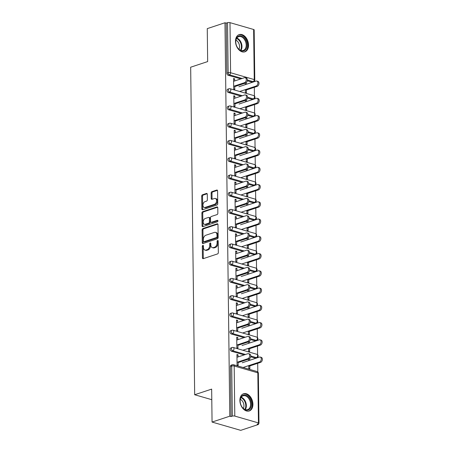 <?xml version="1.0" encoding="UTF-8"?>
<svg xmlns="http://www.w3.org/2000/svg" width="453" height="453" viewBox="0 0 453 453"><rect width="100%" height="100%" fill="white"/><g stroke="black" fill="none" stroke-linecap="round" stroke-linejoin="round"><path stroke-width="0.68" d="M202.853 245.362A0.798 0.532 -73.9 0 0 202.31 246.307L202.446 257.836A1.144 0.759 -73.9 0 0 202.927 258.669A1.144 0.759 -73.9 0 0 203.255 258.657L217.553 253.923A1.144 0.759 -73.9 0 0 218.335 252.576L218.193 241.041A0.798 0.532 -73.9 0 0 217.078 241.409L217.095 242.904A3.652 2.424 -73.9 0 1 214.597 247.219L213.408 247.615A3.652 2.424 -73.9 0 1 212.349 247.649A3.652 2.424 -73.9 0 1 210.821 244.982L210.804 243.488A0.798 0.532 -73.9 0 0 209.694 243.856L209.711 245.35A3.652 2.424 -73.9 0 1 207.214 249.665L206.019 250.062A3.652 2.424 -73.9 0 1 204.966 250.096A3.652 2.424 -73.9 0 1 203.437 247.429L203.42 245.939A0.798 0.532 -73.9 0 0 202.853 245.362M203.408 245.803A0.798 0.532 -73.9 0 0 203.142 246.545L203.284 258.08A1.144 0.759 -73.9 0 0 203.408 258.612M218.182 240.905A0.798 0.532 -73.9 0 0 217.916 241.653L217.933 243.148L217.095 242.904M210.792 243.357A0.798 0.532 -73.9 0 0 210.526 244.099L210.549 245.594L209.711 245.35M235.503 41.325A9.071 6.172 71.7 0 0 244.875 51.823A9.071 6.172 71.7 0 0 248.538 45.096A9.071 6.172 71.7 0 0 239.167 34.598A9.071 6.172 71.7 0 0 235.503 41.325M239.892 400.48A9.071 6.172 71.7 0 0 249.263 410.973A9.071 6.172 71.7 0 0 252.927 404.246A9.071 6.172 71.7 0 0 243.555 393.753A9.071 6.172 71.7 0 0 239.892 400.48M207.293 194.28A1.144 0.759 -73.9 0 0 206.817 193.442A1.144 0.759 -73.9 0 0 206.483 193.454L202.474 194.784A1.144 0.759 -73.9 0 0 201.693 196.132L201.851 208.941A1.144 0.759 -73.9 0 0 202.327 209.773A1.144 0.759 -73.9 0 0 202.661 209.762L216.953 205.028A1.144 0.759 -73.9 0 0 217.734 203.68L217.576 190.872A1.144 0.759 -73.9 0 0 217.1 190.039A1.144 0.759 -73.9 0 0 216.772 190.05L211.925 191.653A1.144 0.759 -73.9 0 0 211.143 193.001L211.211 198.482A1.144 0.759 -73.9 0 0 211.687 199.314A1.144 0.759 -73.9 0 0 212.021 199.303L214.422 198.51A3.052 2.027 -73.9 0 1 215.305 198.476A3.052 2.027 -73.9 0 1 216.54 201.342A3.052 2.027 -73.9 0 1 214.496 204.314L205.084 207.434A3.052 2.027 -73.9 0 1 204.195 207.463A3.052 2.027 -73.9 0 1 202.961 204.603A3.052 2.027 -73.9 0 1 205.011 201.63L206.579 201.109A1.144 0.759 -73.9 0 0 207.361 199.762L207.293 194.28M258.442 422.921L257.831 372.83L234.184 365.99L234.796 416.08L258.442 422.921A1.744 0.544 179.3 0 1 258.974 423.306A1.744 0.544 179.3 0 1 258.482 423.685L257.191 424.116L258.442 424.478L240.724 430.35L212.061 422.06L211.659 389.11L194.671 394.739L190.668 67.208L207.661 61.58L207.259 28.63L224.977 22.758L229.784 416.188L231.036 416.55L232.332 416.12L231.721 366.03L230.424 366.46L231.036 416.55M212.061 422.06L229.784 416.188M202.887 228.539A1.144 0.759 -73.9 0 0 202.106 229.886L202.264 242.695A1.144 0.759 -73.9 0 0 202.74 243.533A1.144 0.759 -73.9 0 0 203.069 243.521L217.366 238.782A1.144 0.759 -73.9 0 0 218.148 237.434L217.989 224.626A1.144 0.759 -73.9 0 0 217.514 223.793A1.144 0.759 -73.9 0 0 217.185 223.805L202.887 228.539L203.725 228.782A1.144 0.759 -73.9 0 0 202.944 230.13L203.097 242.938A1.144 0.759 -73.9 0 0 203.221 243.471M202.055 225.821L201.902 213.012A1.144 0.759 -73.9 0 1 202.684 211.664L216.976 206.925A1.144 0.759 -73.9 0 1 217.31 206.913A1.144 0.759 -73.9 0 1 217.785 207.746L217.853 213.227A1.144 0.759 -73.9 0 1 217.072 214.58L211.274 216.5A1.144 0.759 -73.9 0 0 210.492 217.848L210.537 221.483A1.144 0.759 -73.9 0 0 211.013 222.315A1.144 0.759 -73.9 0 0 211.341 222.304L217.378 220.305A0.798 0.532 -73.9 0 1 217.4 221.823L202.865 226.642A1.144 0.759 -73.9 0 1 202.536 226.653A1.144 0.759 -73.9 0 1 202.055 225.821L202.893 226.058L202.734 213.255L201.902 213.012M194.671 394.739L211.789 399.688M234.796 416.08A1.744 0.544 179.3 0 0 232.332 416.12M224.977 22.758L226.228 23.12L227.525 22.69A1.744 0.544 -0.7 0 1 229.988 22.65L253.635 29.49A1.744 0.544 -0.7 0 1 254.167 29.87L254.779 79.96A1.744 0.544 -0.7 0 0 254.252 79.581L253.635 29.49M254.246 81.24L254.252 81.67M254.326 87.321L254.427 95.951M254.461 98.488L254.467 98.924M254.535 104.569L254.637 113.199M254.671 115.736L254.677 116.172M254.745 121.817L254.852 130.453M254.88 132.989L254.886 133.42M254.954 139.071L255.062 147.701M255.09 150.237L255.096 150.673M255.164 156.319L255.271 164.949M255.305 167.485L255.311 167.921M255.379 173.567L255.481 182.202M255.515 184.739L255.52 185.169M255.588 190.821L255.696 199.45M255.724 201.987L255.73 202.423M255.798 208.069L255.905 216.698M255.934 219.235L255.939 219.671M256.007 225.317L256.115 233.952M256.143 236.489L256.149 236.919M256.222 242.57L256.324 251.2M256.358 253.737L256.364 254.173M256.432 259.818L256.534 268.448M256.568 270.99L256.574 271.421M256.641 277.066L256.749 285.701M256.777 288.238L256.783 288.669M256.851 294.32L256.959 302.949M256.987 305.486L256.993 305.922M257.061 311.568L257.168 320.203M257.202 322.74L257.202 323.17M257.276 328.816L257.378 337.451M257.412 339.988L257.417 340.418M257.485 346.069L257.593 354.699M257.621 357.236L257.627 357.672M257.695 363.317L257.802 371.953M258.431 423.702L258.442 424.478M249.818 365.928L249.852 368.719L248.765 368.402L248.731 365.616M238.114 361.924L238.153 365.333L237.066 365.022L236.936 354.518L238.023 354.829L236.947 355.186M248.652 359.104L248.669 360.639M249.75 360.282L249.728 358.516M238.052 356.947L238.023 354.829M228.323 92.48A1.744 1.189 -108.3 0 1 227.049 90.458A1.744 1.189 -108.3 0 1 227.757 89.167L229.048 88.737A1.744 1.189 -108.3 0 0 228.346 90.028A1.744 1.189 71.7 0 0 229.62 92.05L228.323 92.48L241.041 96.161M251.97 99.32L253.267 98.89A1.744 1.189 -108.3 0 0 253.793 98.89L252.502 99.32A1.744 1.189 -108.3 0 1 251.97 99.32L247.497 98.029M251.76 82.072L253.057 81.642A1.744 1.189 -108.3 0 0 253.584 81.642L252.287 82.067A1.744 1.189 -108.3 0 1 251.76 82.072L247.287 80.776M240.832 78.913L228.114 75.232A1.744 1.189 -108.3 0 1 226.84 73.21L228.136 72.78L227.525 22.69M226.228 23.12L226.84 73.21M230.424 366.46A1.744 1.189 -108.3 0 1 231.126 365.163L232.423 364.739A1.744 1.189 -108.3 0 0 231.721 366.03A1.744 0.544 179.3 0 1 234.184 365.99A1.744 1.161 -73.9 0 0 233.459 364.716A1.744 1.744 0 0 0 232.423 364.739M245.571 106.863L245.605 109.654L246.692 109.971L246.659 107.18M246.585 101.534L246.568 99.768M245.492 100.356L245.509 101.891M234.948 103.176L234.994 106.585L233.907 106.268L233.776 95.764L234.864 96.081L233.788 96.438M234.892 98.199L234.864 96.081M228.748 126.982A1.744 1.189 -108.3 0 1 227.474 124.96A1.744 1.189 -108.3 0 1 228.176 123.663L229.473 123.239A1.744 1.189 -108.3 0 0 228.765 124.53A1.744 1.189 71.7 0 0 230.039 126.551L228.748 126.982L241.466 130.662M252.395 133.822L253.686 133.392A1.744 1.189 -108.3 0 0 254.218 133.392L252.921 133.822A1.744 1.189 -108.3 0 1 252.395 133.822L247.921 132.525M245.99 141.364L246.024 144.156L247.112 144.467L247.078 141.681M247.01 136.03L246.987 134.269M245.911 134.858L245.928 136.387M235.373 137.672L235.413 141.087L234.326 140.77L234.201 130.266L235.283 130.583L234.207 130.94M235.311 132.701L235.283 130.583M229.167 161.483A1.744 1.189 -108.3 0 1 227.893 159.462A1.744 1.189 -108.3 0 1 228.601 158.165L229.892 157.735A1.744 1.189 -108.3 0 0 229.19 159.031A1.744 1.189 71.7 0 0 230.464 161.053L229.167 161.483L241.885 165.158M252.814 168.323L254.11 167.893A1.744 1.189 -108.3 0 0 254.637 167.887L253.346 168.318A1.744 1.189 -108.3 0 1 252.814 168.323L248.34 167.027M246.415 175.866L246.449 178.658L247.531 178.969L247.497 176.177M247.429 170.532L247.406 168.771M246.336 169.354L246.353 170.889M235.792 172.174L235.837 175.583L234.75 175.271L234.62 164.767L235.707 165.079L234.631 165.436M235.73 167.197L235.707 165.079M229.592 195.979A1.744 1.189 -108.3 0 1 228.318 193.958A1.744 1.189 -108.3 0 1 229.02 192.667L230.317 192.236A1.744 1.189 -108.3 0 0 229.609 193.533A1.744 1.189 71.7 0 0 230.883 195.554L229.592 195.979L242.31 199.66M253.238 202.819L254.529 202.395A1.744 1.189 -108.3 0 0 255.062 202.389L253.765 202.819A1.744 1.189 -108.3 0 1 253.238 202.819L248.759 201.528M246.834 210.362L246.868 213.153L247.955 213.471L247.921 210.679M247.853 205.033L247.831 203.267M246.755 203.856L246.772 205.39M236.217 206.676L236.256 210.084L235.169 209.773L235.045 199.263L236.126 199.58L235.05 199.937M236.155 201.698L236.126 199.58M230.011 230.481A1.744 1.189 -108.3 0 1 228.737 228.459A1.744 1.189 -108.3 0 1 229.445 227.168L230.736 226.738A1.744 1.189 -108.3 0 0 230.033 228.029A1.744 1.189 71.7 0 0 231.307 230.05L230.011 230.481L242.729 234.161M253.657 237.321L254.954 236.891A1.744 1.189 -108.3 0 0 255.481 236.891L254.184 237.321A1.744 1.189 -108.3 0 1 253.657 237.321L249.184 236.024M247.253 244.863L247.293 247.655L248.374 247.967L248.34 245.181M248.272 239.529L248.25 237.768M247.174 238.357L247.196 239.886M236.636 241.177L236.676 244.586L235.594 244.269L235.464 233.765L236.551 234.082L235.469 234.439M236.574 236.2L236.551 234.082M230.435 264.982A1.744 1.189 -108.3 0 1 229.161 262.961A1.744 1.189 -108.3 0 1 229.864 261.664L231.16 261.239A1.744 1.189 -108.3 0 0 230.452 262.53A1.744 1.189 71.7 0 0 231.726 264.552L230.435 264.982L243.153 268.657M254.082 271.823L255.373 271.392A1.744 1.189 -108.3 0 0 255.905 271.392L254.609 271.817A1.744 1.189 -108.3 0 1 254.082 271.823L249.603 270.526M247.678 279.365L247.712 282.157L248.799 282.468L248.765 279.677M248.697 274.031L248.674 272.27M247.598 272.859L247.615 274.388M237.061 275.673L237.1 279.088L236.013 278.771L235.883 268.267L236.97 268.578L235.894 268.935M236.998 270.701L236.97 268.578M230.854 299.478A1.744 1.189 -108.3 0 1 229.58 297.457A1.744 1.189 -108.3 0 1 230.283 296.166L231.579 295.735A1.744 1.189 -108.3 0 0 230.877 297.032A1.744 1.189 71.7 0 0 232.151 299.054L230.854 299.478L243.572 303.159M254.501 306.319L255.798 305.894A1.744 1.189 -108.3 0 0 256.324 305.888L255.028 306.319A1.744 1.189 -108.3 0 1 254.501 306.319L250.028 305.028M248.097 313.867L248.131 316.653L249.218 316.97L249.184 314.178M249.116 308.533L249.093 306.766M248.018 307.355L248.04 308.889M237.48 310.175L237.519 313.584L236.438 313.272L236.307 302.768L237.395 303.08L236.313 303.436M237.417 305.197L237.395 303.08M231.273 333.98A1.744 1.189 -108.3 0 1 229.999 331.958A1.744 1.189 -108.3 0 1 230.707 330.667L232.004 330.237A1.744 1.189 -108.3 0 0 231.296 331.528A1.744 1.189 71.7 0 0 232.57 333.55L231.273 333.98L243.991 337.661M254.92 340.82L256.217 340.39A1.744 1.189 -108.3 0 0 256.743 340.39L255.452 340.82A1.744 1.189 -108.3 0 1 254.92 340.82L250.447 339.529M248.521 348.363L248.555 351.154L249.643 351.471L249.609 348.68M249.535 343.029L249.518 341.268M248.442 341.856L248.459 343.391M237.899 344.676L237.944 348.085L236.857 347.768L236.726 337.264L237.814 337.581L236.738 337.938M237.842 339.699L237.814 337.581M231.489 351.228A1.744 1.189 -108.3 0 1 230.215 349.212A1.744 1.189 -108.3 0 1 230.917 347.915L232.213 347.485A1.744 1.189 -108.3 0 0 231.506 348.782A1.744 1.189 71.7 0 0 232.78 350.803L231.489 351.228L244.207 354.909M255.135 358.074L256.426 357.644A1.744 1.189 -108.3 0 0 256.959 357.638L255.662 358.068A1.744 1.189 -108.3 0 1 255.135 358.074L250.656 356.777M237.689 327.423L237.734 330.837L236.647 330.52L236.517 320.016L237.604 320.328L236.528 320.684M237.627 322.451L237.604 320.328M248.312 331.115L248.346 333.906L249.427 334.218L249.393 331.426M249.326 325.781L249.303 324.02M248.233 324.608L248.25 326.137M231.064 316.732A1.744 1.189 -108.3 0 1 229.79 314.71A1.744 1.189 -108.3 0 1 230.498 313.414L231.789 312.989A1.744 1.189 -108.3 0 0 231.087 314.28A1.744 1.189 71.7 0 0 232.361 316.302L231.064 316.732L243.782 320.413M254.711 323.572L256.007 323.142A1.744 1.189 -108.3 0 0 256.534 323.142L255.243 323.567A1.744 1.189 -108.3 0 1 254.711 323.572L250.237 322.276M237.27 292.927L237.31 296.336L236.223 296.019L236.098 285.515L237.179 285.832L236.104 286.188M237.208 287.949L237.179 285.832M247.887 296.613L247.921 299.405L249.008 299.716L248.974 296.93M248.907 291.279L248.884 289.518M247.808 290.107L247.825 291.636M230.645 282.23A1.744 1.189 -108.3 0 1 229.371 280.209A1.744 1.189 -108.3 0 1 230.073 278.918L231.37 278.487A1.744 1.189 -108.3 0 0 230.662 279.778A1.744 1.189 71.7 0 0 231.936 281.8L230.645 282.23L243.363 285.911M254.292 289.071L255.583 288.64A1.744 1.189 -108.3 0 0 256.115 288.64L254.818 289.071A1.744 1.189 -108.3 0 1 254.292 289.071L249.818 287.78M236.845 258.425L236.891 261.834L235.803 261.523L235.673 251.019L236.76 251.33L235.685 251.687M236.789 253.448L236.76 251.33M247.468 262.117L247.502 264.903L248.589 265.22L248.555 262.429M248.482 256.783L248.465 255.016M247.389 255.605L247.406 257.14M230.22 247.729A1.744 1.189 -108.3 0 1 228.946 245.707A1.744 1.189 -108.3 0 1 229.654 244.416L230.945 243.986A1.744 1.189 -108.3 0 0 230.243 245.283A1.744 1.189 71.7 0 0 231.517 247.304L230.22 247.729L242.938 251.409M253.867 254.569L255.164 254.144A1.744 1.189 -108.3 0 0 255.69 254.139L254.399 254.569A1.744 1.189 -108.3 0 1 253.867 254.569L249.393 253.278M236.426 223.924L236.466 227.332L235.379 227.021L235.254 216.517L236.341 216.828L235.26 217.185M236.364 218.946L236.341 216.828M247.044 227.616L247.078 230.407L248.165 230.719L248.131 227.927M248.063 222.281L248.04 220.52M246.964 221.109L246.987 222.638M229.801 213.233A1.744 1.189 -108.3 0 1 228.527 211.211A1.744 1.189 -108.3 0 1 229.229 209.915L230.526 209.484A1.744 1.189 -108.3 0 0 229.824 210.781A1.744 1.189 71.7 0 0 231.098 212.802L229.801 213.233L242.519 216.908M253.448 220.073L254.745 219.643A1.744 1.189 -108.3 0 0 255.271 219.643L253.974 220.067A1.744 1.189 -108.3 0 1 253.448 220.073L248.974 218.776M236.002 189.428L236.047 192.836L234.96 192.519L234.83 182.015L235.917 182.333L234.841 182.689M235.945 184.45L235.917 182.333M246.625 193.114L246.659 195.906L247.746 196.217L247.712 193.431M247.638 187.78L247.621 186.019M246.545 186.608L246.562 188.137M229.377 178.731A1.744 1.189 -108.3 0 1 228.108 176.71A1.744 1.189 -108.3 0 1 228.81 175.419L230.107 174.988A1.744 1.189 -108.3 0 0 229.399 176.279A1.744 1.189 71.7 0 0 230.673 178.301L229.377 178.731L242.095 182.412M253.023 185.571L254.32 185.141A1.744 1.189 -108.3 0 0 254.846 185.141L253.555 185.571A1.744 1.189 -108.3 0 1 253.023 185.571L248.55 184.275M235.583 154.926L235.622 158.335L234.541 158.023L234.411 147.514L235.498 147.831L234.416 148.188M235.52 149.949L235.498 147.831M246.2 158.612L246.234 161.404L247.321 161.721L247.287 158.929M247.219 153.284L247.196 151.517M246.121 152.106L246.143 153.641M228.958 144.23A1.744 1.189 -108.3 0 1 227.683 142.208A1.744 1.189 -108.3 0 1 228.391 140.917L229.682 140.487A1.744 1.189 -108.3 0 0 228.98 141.783A1.744 1.189 71.7 0 0 230.254 143.799L228.958 144.23L241.676 147.91M252.604 151.07L253.901 150.645A1.744 1.189 -108.3 0 0 254.427 150.639L253.131 151.07A1.744 1.189 -108.3 0 1 252.604 151.07L248.131 149.779M235.164 120.424L235.203 123.833L234.116 123.522L233.986 113.018L235.073 113.329L233.997 113.686M235.101 115.447L235.073 113.329M245.781 124.116L245.815 126.902L246.902 127.219L246.868 124.428M246.8 118.782L246.777 117.016M245.702 117.604L245.719 119.139M228.539 109.734A1.744 1.189 -108.3 0 1 227.264 107.712A1.744 1.189 -108.3 0 1 227.967 106.415L229.263 105.985A1.744 1.189 -108.3 0 0 228.555 107.282A1.744 1.189 71.7 0 0 229.83 109.303L228.539 109.734L241.256 113.409M252.185 116.574L253.476 116.144A1.744 1.189 -108.3 0 0 254.008 116.138L252.712 116.568A1.744 1.189 -108.3 0 1 252.185 116.574L247.706 115.277M234.739 85.923L234.779 89.337L233.697 89.02L233.567 78.516L234.654 78.828L233.572 79.19M234.677 80.951L234.654 78.828M245.362 89.615L245.396 92.406L246.477 92.718L246.443 89.926M246.375 84.281L246.353 82.52M245.277 83.109L245.299 84.637M204.966 250.096L205.798 250.339A3.652 2.424 -73.9 0 0 206.857 250.305L206.019 250.062M210.549 245.594A3.652 2.424 -73.9 0 1 208.046 249.909L206.857 250.305M212.349 247.649L213.187 247.893A3.652 2.424 -73.9 0 0 214.241 247.853L213.408 247.615M217.933 243.148A3.652 2.424 -73.9 0 1 215.435 247.463L214.241 247.853M217.865 224.093L203.725 228.782M203.363 241.132A0.798 0.532 -73.9 0 0 203.924 241.709L216.472 237.553A0.798 0.532 -73.9 0 0 217.021 236.608L217.004 235.033A3.652 2.424 -73.9 0 0 215.475 232.366A3.652 2.424 -73.9 0 0 214.416 232.4L205.838 235.243A3.652 2.424 -73.9 0 0 203.34 239.558L203.363 241.132M203.691 241.715L204.53 241.959A0.798 0.532 -73.9 0 0 204.762 241.953L203.924 241.709M215.475 232.366L216.313 232.61A3.652 2.424 -73.9 0 1 217.836 235.277L217.853 236.851A0.798 0.532 -73.9 0 1 217.31 237.791L204.762 241.953M217.661 207.219L203.516 211.902A1.144 0.759 -73.9 0 0 202.734 213.255M211.013 222.315L211.851 222.559A1.144 0.759 -73.9 0 0 212.18 222.548L217.91 220.651M205.254 218.493A3.052 2.027 -73.9 0 0 203.21 221.466A3.052 2.027 -73.9 0 0 204.445 224.331A3.052 2.027 -73.9 0 0 205.328 224.297L208.646 223.199A1.144 0.759 -73.9 0 0 209.422 221.851L209.382 218.216A1.144 0.759 -73.9 0 0 208.901 217.383A1.144 0.759 -73.9 0 0 208.573 217.395L205.254 218.493M204.445 224.331L205.277 224.569A3.052 2.027 -73.9 0 0 206.166 224.541L205.328 224.297M208.901 217.383L209.739 217.627A1.144 0.759 -73.9 0 1 210.215 218.459L210.26 222.095A1.144 0.759 -73.9 0 1 209.479 223.442L206.166 224.541M202.893 226.058A1.144 0.759 -73.9 0 0 203.018 226.591M204.195 207.463L205.033 207.706A3.052 2.027 -73.9 0 0 205.917 207.678L205.084 207.434M215.305 198.476L216.143 198.72A3.052 2.027 -73.9 0 1 217.378 201.585A3.052 2.027 -73.9 0 1 215.328 204.558L205.917 207.678M217.451 190.339L212.763 191.896A1.144 0.759 -73.9 0 0 211.981 193.244L212.049 198.725A1.144 0.759 -73.9 0 0 212.174 199.252M207.168 193.748L203.312 195.028A1.144 0.759 -73.9 0 0 202.531 196.376L202.684 209.184A1.144 0.759 -73.9 0 0 202.814 209.711M260.186 357.049L261.273 357.36A2.616 1.738 106.1 0 1 262.332 359.812A2.616 1.738 106.1 0 1 260.577 362.366L259.49 362.049A2.616 1.738 -73.9 0 0 261.245 359.501A2.616 1.738 -73.9 0 0 260.186 357.049A2.616 1.738 -73.9 0 0 259.433 357.072L242.236 362.768M243.057 367.496L259.49 362.049M248.737 366.284L260.577 362.366M248.572 353.685L249.66 354.003A2.616 1.738 106.1 0 1 250.719 356.454A2.616 1.738 106.1 0 1 248.963 359.002L247.876 358.691A2.616 1.738 -73.9 0 0 249.631 356.137A2.616 1.738 -73.9 0 0 248.572 353.685A2.616 1.738 -73.9 0 0 247.814 353.714L236.976 357.304M248.963 359.002L238.119 362.598M247.876 358.691L237.032 362.281M251.404 404.206A7.854 5.345 -108.3 0 1 248.091 410.073A7.854 5.345 -108.3 0 1 241.97 406.902A7.854 5.345 -108.3 0 1 240.141 401.375A7.854 5.345 -108.3 0 1 240.124 400.945A7.854 5.345 -108.3 0 1 245.673 395.112A7.854 5.345 -108.3 0 1 251.404 404.206M241.908 406.805A7.271 4.949 71.7 0 0 247.644 409.614A7.271 4.949 71.7 0 0 250.583 404.223A7.271 4.949 71.7 0 0 243.074 395.809A7.271 4.949 71.7 0 0 240.135 401.199A7.271 4.949 71.7 0 0 240.147 401.488M240.328 399.314A5.725 3.896 -108.3 0 1 243.946 405.729A5.725 3.896 -108.3 0 1 243.352 408.442M248.601 411.137L248.584 411.137A9.015 6.132 71.7 0 0 248.601 411.137A9.015 6.132 71.7 0 0 252.242 404.45A9.015 6.132 71.7 0 0 242.927 394.019A9.015 6.132 71.7 0 0 242.916 394.025L242.916 394.025M244.116 37.775A7.854 5.345 -108.3 0 1 246.307 48.567A7.854 5.345 -108.3 0 1 238.635 49.071A7.854 5.345 -108.3 0 1 237.582 47.752A7.854 5.345 -108.3 0 1 235.753 42.22A7.854 5.345 -108.3 0 1 238.34 36.212A7.854 5.345 -108.3 0 1 244.116 37.775M237.519 47.656A7.271 4.949 71.7 0 0 238.431 48.788A7.271 4.949 71.7 0 0 243.255 50.459A7.271 4.949 71.7 0 0 246.194 45.368A7.271 4.949 71.7 0 0 243.51 38.329A7.271 4.949 71.7 0 0 238.686 36.659A7.271 4.949 71.7 0 0 235.758 42.333M235.939 40.158A5.725 3.896 -108.3 0 1 237.446 41.268A5.725 3.896 -108.3 0 1 238.963 49.292M244.212 51.982L244.195 51.987A9.015 6.132 71.7 0 0 244.212 51.982A9.015 6.132 71.7 0 0 247.848 45.668A9.015 6.132 71.7 0 0 244.524 36.936A9.015 6.132 71.7 0 0 238.538 34.87A9.015 6.132 71.7 0 0 238.527 34.87L238.527 34.87M259.977 339.795L261.064 340.112A2.616 1.738 106.1 0 1 262.123 342.564A2.616 1.738 106.1 0 1 260.367 345.112L259.28 344.801A2.616 1.738 -73.9 0 0 261.036 342.247A2.616 1.738 -73.9 0 0 259.977 339.795A2.616 1.738 -73.9 0 0 259.218 339.824L242.027 345.52M242.848 350.243L259.28 344.801M248.527 349.036L260.367 345.112M259.767 322.547L260.854 322.859A2.616 1.738 106.1 0 1 261.913 325.316A2.616 1.738 106.1 0 1 260.158 327.864L259.071 327.547A2.616 1.738 -73.9 0 0 260.826 324.999A2.616 1.738 -73.9 0 0 259.767 322.547A2.616 1.738 -73.9 0 0 259.008 322.576L241.817 328.272M242.638 332.995L259.071 327.547M248.318 331.789L260.158 327.864M259.558 305.299L260.645 305.611A2.616 1.738 106.1 0 1 261.698 308.063A2.616 1.738 106.1 0 1 259.943 310.611L258.861 310.299A2.616 1.738 -73.9 0 0 260.617 307.751A2.616 1.738 -73.9 0 0 259.558 305.299A2.616 1.738 -73.9 0 0 258.799 305.322L241.602 311.018M242.423 315.747L258.861 310.299M248.108 314.535L259.943 310.611M259.343 288.046L260.43 288.363A2.616 1.738 106.1 0 1 261.489 290.815A2.616 1.738 106.1 0 1 259.733 293.363L258.646 293.051A2.616 1.738 -73.9 0 0 260.401 290.498A2.616 1.738 -73.9 0 0 259.343 288.046A2.616 1.738 -73.9 0 0 258.589 288.074L241.392 293.77M242.213 298.493L258.646 293.051M247.899 297.287L259.733 293.363M259.133 270.798L260.22 271.109A2.616 1.738 106.1 0 1 261.279 273.561A2.616 1.738 106.1 0 1 259.524 276.115L258.437 275.798A2.616 1.738 -73.9 0 0 260.192 273.25A2.616 1.738 -73.9 0 0 259.133 270.798A2.616 1.738 -73.9 0 0 258.374 270.82L241.183 276.523M242.004 281.245L258.437 275.798M247.683 280.033L259.524 276.115M248.363 336.437L249.45 336.749A2.616 1.738 106.1 0 1 250.509 339.206A2.616 1.738 106.1 0 1 248.754 341.755L247.666 341.437A2.616 1.738 -73.9 0 0 249.422 338.889A2.616 1.738 -73.9 0 0 248.363 336.437A2.616 1.738 -73.9 0 0 247.604 336.466L236.76 340.056M248.754 341.755L237.91 345.345M247.666 341.437L236.823 345.033M248.153 319.189L249.241 319.501A2.616 1.738 106.1 0 1 250.294 321.953A2.616 1.738 106.1 0 1 248.544 324.501L247.457 324.189A2.616 1.738 -73.9 0 0 249.212 321.641A2.616 1.738 -73.9 0 0 248.153 319.189A2.616 1.738 -73.9 0 0 247.395 319.212L236.551 322.808M248.544 324.501L237.7 328.097M247.457 324.189L236.613 327.779M247.944 301.936L249.025 302.253A2.616 1.738 106.1 0 1 250.084 304.705A2.616 1.738 106.1 0 1 248.329 307.253L247.242 306.941A2.616 1.738 -73.9 0 0 248.997 304.388A2.616 1.738 -73.9 0 0 247.944 301.936A2.616 1.738 -73.9 0 0 247.185 301.964L236.341 305.554M248.329 307.253L237.485 310.849M247.242 306.941L236.404 310.531M247.729 284.688L248.816 284.999A2.616 1.738 106.1 0 1 249.875 287.451A2.616 1.738 106.1 0 1 248.119 290.005L247.032 289.688A2.616 1.738 -73.9 0 0 248.788 287.14A2.616 1.738 -73.9 0 0 247.729 284.688A2.616 1.738 -73.9 0 0 246.976 284.711L236.132 288.306M248.119 290.005L237.276 293.595M247.032 289.688L236.189 293.284M247.519 267.44L248.606 267.751A2.616 1.738 106.1 0 1 249.665 270.203A2.616 1.738 106.1 0 1 247.91 272.751L246.823 272.44A2.616 1.738 -73.9 0 0 248.578 269.892A2.616 1.738 -73.9 0 0 247.519 267.44A2.616 1.738 -73.9 0 0 246.76 267.463L235.917 271.058M247.91 272.751L237.066 276.347M246.823 272.44L235.979 276.03M258.923 253.55L260.011 253.861A2.616 1.738 106.1 0 1 261.07 256.313A2.616 1.738 106.1 0 1 259.314 258.861L258.227 258.55A2.616 1.738 -73.9 0 0 259.982 256.002A2.616 1.738 -73.9 0 0 258.923 253.55A2.616 1.738 -73.9 0 0 258.165 253.572L240.973 259.269M241.794 263.997L258.227 258.55M247.474 262.785L259.314 258.861M247.31 250.186L248.397 250.503A2.616 1.738 106.1 0 1 249.456 252.955A2.616 1.738 106.1 0 1 247.7 255.503L246.613 255.192A2.616 1.738 -73.9 0 0 248.369 252.638A2.616 1.738 -73.9 0 0 247.31 250.186A2.616 1.738 -73.9 0 0 246.551 250.215L235.707 253.805M247.7 255.503L236.857 259.099M246.613 255.192L235.77 258.782M258.714 236.296L259.801 236.613A2.616 1.738 106.1 0 1 260.86 239.065A2.616 1.738 106.1 0 1 259.105 241.613L258.017 241.302A2.616 1.738 -73.9 0 0 259.773 238.748A2.616 1.738 -73.9 0 0 258.714 236.296A2.616 1.738 -73.9 0 0 257.955 236.324L240.764 242.021M241.579 246.743L258.017 241.302M247.264 245.537L259.105 241.613M247.1 232.938L248.187 233.25A2.616 1.738 106.1 0 1 249.241 235.702A2.616 1.738 106.1 0 1 247.485 238.255L246.404 237.938A2.616 1.738 -73.9 0 0 248.159 235.39A2.616 1.738 -73.9 0 0 247.1 232.938A2.616 1.738 -73.9 0 0 246.341 232.961L235.498 236.557M247.485 238.255L236.647 241.845M246.404 237.938L235.56 241.534M258.504 219.048L259.586 219.36A2.616 1.738 106.1 0 1 260.645 221.811A2.616 1.738 106.1 0 1 258.889 224.365L257.808 224.048A2.616 1.738 -73.9 0 0 259.558 221.5A2.616 1.738 -73.9 0 0 258.504 219.048A2.616 1.738 -73.9 0 0 257.746 219.071L240.549 224.773M241.37 229.495L257.808 224.048M247.055 228.284L258.889 224.365M246.885 215.685L247.972 216.002A2.616 1.738 106.1 0 1 249.031 218.454A2.616 1.738 106.1 0 1 247.276 221.002L246.189 220.69A2.616 1.738 -73.9 0 0 247.944 218.142A2.616 1.738 -73.9 0 0 246.885 215.685A2.616 1.738 -73.9 0 0 246.132 215.713L235.288 219.309M247.276 221.002L236.432 224.597M246.189 220.69L235.345 224.28M258.289 201.795L259.376 202.112A2.616 1.738 106.1 0 1 260.435 204.563A2.616 1.738 106.1 0 1 258.68 207.112L257.593 206.8A2.616 1.738 -73.9 0 0 259.348 204.252A2.616 1.738 -73.9 0 0 258.289 201.795A2.616 1.738 -73.9 0 0 257.536 201.823L240.339 207.519M241.16 212.242L257.593 206.8M246.84 211.036L258.68 207.112M246.675 198.437L247.763 198.754A2.616 1.738 106.1 0 1 248.822 201.206A2.616 1.738 106.1 0 1 247.066 203.754L245.979 203.437A2.616 1.738 -73.9 0 0 247.734 200.889A2.616 1.738 -73.9 0 0 246.675 198.437A2.616 1.738 -73.9 0 0 245.917 198.465L235.079 202.055M247.066 203.754L236.223 207.344M245.979 203.437L235.135 207.032M258.08 184.547L259.167 184.864A2.616 1.738 106.1 0 1 260.226 187.316A2.616 1.738 106.1 0 1 258.47 189.864L257.383 189.547A2.616 1.738 -73.9 0 0 259.139 186.998A2.616 1.738 -73.9 0 0 258.08 184.547A2.616 1.738 -73.9 0 0 257.321 184.575L240.13 190.271M240.951 194.994L257.383 189.547M246.63 193.788L258.47 189.864M246.466 181.189L247.553 181.5A2.616 1.738 106.1 0 1 248.612 183.952A2.616 1.738 106.1 0 1 246.857 186.506L245.769 186.189A2.616 1.738 -73.9 0 0 247.525 183.641A2.616 1.738 -73.9 0 0 246.466 181.189A2.616 1.738 -73.9 0 0 245.707 181.211L234.864 184.807M246.857 186.506L236.013 190.096M245.769 186.189L234.926 189.784M257.87 167.299L258.957 167.61A2.616 1.738 106.1 0 1 260.016 170.062A2.616 1.738 106.1 0 1 258.261 172.616L257.174 172.299A2.616 1.738 -73.9 0 0 258.929 169.75A2.616 1.738 -73.9 0 0 257.87 167.299A2.616 1.738 -73.9 0 0 257.111 167.321L239.92 173.018M240.741 177.746L257.174 172.299M246.421 176.534L258.261 172.616M246.256 163.935L247.344 164.252A2.616 1.738 106.1 0 1 248.397 166.704A2.616 1.738 106.1 0 1 246.647 169.252L245.56 168.941A2.616 1.738 -73.9 0 0 247.315 166.393A2.616 1.738 -73.9 0 0 246.256 163.935A2.616 1.738 -73.9 0 0 245.498 163.963L234.654 167.553M246.647 169.252L235.803 172.848M245.56 168.941L234.716 172.531M257.661 150.045L258.748 150.362A2.616 1.738 106.1 0 1 259.801 152.814A2.616 1.738 106.1 0 1 258.046 155.362L256.964 155.051A2.616 1.738 -73.9 0 0 258.72 152.502A2.616 1.738 -73.9 0 0 257.661 150.045A2.616 1.738 -73.9 0 0 256.902 150.073L239.711 155.77M240.526 160.492L256.964 155.051M246.211 159.286L258.046 155.362M246.047 146.687L247.128 147.004A2.616 1.738 106.1 0 1 248.187 149.456A2.616 1.738 106.1 0 1 246.432 152.004L245.345 151.687A2.616 1.738 -73.9 0 0 247.1 149.139A2.616 1.738 -73.9 0 0 246.047 146.687A2.616 1.738 -73.9 0 0 245.288 146.715L234.444 150.305M246.432 152.004L235.588 155.594M245.345 151.687L234.507 155.283M257.446 132.797L258.533 133.114A2.616 1.738 106.1 0 1 259.592 135.566A2.616 1.738 106.1 0 1 257.836 138.114L256.749 137.797A2.616 1.738 -73.9 0 0 258.504 135.249A2.616 1.738 -73.9 0 0 257.446 132.797A2.616 1.738 -73.9 0 0 256.692 132.825L239.495 138.522M240.316 143.244L256.749 137.797M246.002 142.038L257.836 138.114M245.832 129.439L246.919 129.751A2.616 1.738 106.1 0 1 247.978 132.202A2.616 1.738 106.1 0 1 246.222 134.756L245.135 134.439A2.616 1.738 -73.9 0 0 246.891 131.891A2.616 1.738 -73.9 0 0 245.832 129.439A2.616 1.738 -73.9 0 0 245.079 129.462L234.235 133.057M246.222 134.756L235.379 138.346M245.135 134.439L234.292 138.035M257.236 115.549L258.323 115.86A2.616 1.738 106.1 0 1 259.382 118.312A2.616 1.738 106.1 0 1 257.627 120.866L256.54 120.549A2.616 1.738 -73.9 0 0 258.295 118.001A2.616 1.738 -73.9 0 0 257.236 115.549A2.616 1.738 -73.9 0 0 256.477 115.572L239.286 121.268M240.107 125.996L256.54 120.549M245.786 124.785L257.627 120.866M245.622 112.185L246.709 112.503A2.616 1.738 106.1 0 1 247.768 114.954A2.616 1.738 106.1 0 1 246.013 117.503L244.926 117.191A2.616 1.738 -73.9 0 0 246.681 114.637A2.616 1.738 -73.9 0 0 245.622 112.185A2.616 1.738 -73.9 0 0 244.863 112.214L234.02 115.804M246.013 117.503L235.169 121.098M244.926 117.191L234.082 120.781M257.027 98.295L258.114 98.612A2.616 1.738 106.1 0 1 259.173 101.064A2.616 1.738 106.1 0 1 257.417 103.612L256.33 103.301A2.616 1.738 -73.9 0 0 258.085 100.747A2.616 1.738 -73.9 0 0 257.027 98.295A2.616 1.738 -73.9 0 0 256.268 98.324L239.076 104.02M239.897 108.743L256.33 103.301M245.577 107.537L257.417 103.612M245.413 94.937L246.5 95.249A2.616 1.738 106.1 0 1 247.559 97.706A2.616 1.738 106.1 0 1 245.803 100.255L244.716 99.937A2.616 1.738 -73.9 0 0 246.472 97.389A2.616 1.738 -73.9 0 0 245.413 94.937A2.616 1.738 -73.9 0 0 244.654 94.966L233.81 98.556M245.803 100.255L234.96 103.845M244.716 99.937L233.873 103.533M256.817 81.047L257.904 81.359A2.616 1.738 106.1 0 1 258.963 83.816A2.616 1.738 106.1 0 1 257.208 86.364L256.121 86.047A2.616 1.738 -73.9 0 0 257.876 83.499A2.616 1.738 -73.9 0 0 256.817 81.047A2.616 1.738 -73.9 0 0 256.058 81.076L238.867 86.772M239.682 91.495L256.121 86.047M245.367 90.289L257.208 86.364M245.203 77.689L246.29 78.001A2.616 1.738 106.1 0 1 247.344 80.453A2.616 1.738 106.1 0 1 245.588 83.007L244.507 82.689A2.616 1.738 -73.9 0 0 246.262 80.141A2.616 1.738 -73.9 0 0 245.203 77.689A2.616 1.738 -73.9 0 0 244.444 77.712L233.601 81.308M245.588 83.007L234.75 86.597M244.507 82.689L233.663 86.28M203.142 246.545L202.31 246.307M217.916 241.653L217.078 241.409M210.526 244.099L209.694 243.856M258.974 423.306L258.363 373.21A1.744 0.544 179.3 0 0 257.831 372.83A1.744 1.161 -73.9 0 0 257.106 371.556L233.459 364.716M229.988 22.65L230.6 72.74L254.252 79.581A1.744 1.161 106.1 0 1 253.057 81.642L247.383 80M242.129 78.482L229.411 74.802A1.744 1.189 71.7 0 1 228.136 72.78A1.744 0.544 -0.7 0 1 230.6 72.74A1.744 1.161 106.1 0 1 229.411 74.802L228.114 75.232M256.959 357.638A1.744 1.744 0 0 0 256.891 354.308A1.744 1.161 -73.9 0 1 257.621 355.582A1.744 1.161 106.1 0 1 256.426 357.644L250.752 356.001M245.498 354.478L232.78 350.803A1.744 1.161 106.1 0 0 233.975 348.742A1.744 1.161 -73.9 0 0 233.244 347.468A1.744 1.744 0 0 0 232.213 347.485M256.743 340.39A1.744 1.744 0 0 0 256.681 337.06A1.744 1.161 -73.9 0 1 257.412 338.329A1.744 1.161 106.1 0 1 256.217 340.39L250.543 338.753M245.288 337.23L232.57 333.55A1.744 1.161 106.1 0 0 233.765 331.488A1.744 1.161 -73.9 0 0 233.035 330.214A1.744 1.744 0 0 0 232.004 330.237M256.534 323.142A1.744 1.744 0 0 0 256.472 319.807A1.744 1.161 -73.9 0 1 257.202 321.081A1.744 1.161 106.1 0 1 256.007 323.142L250.333 321.5M245.079 319.982L232.361 316.302A1.744 1.161 106.1 0 0 233.555 314.24A1.744 1.161 -73.9 0 0 232.825 312.966A1.744 1.744 0 0 0 231.789 312.989M256.324 305.888A1.744 1.744 0 0 0 256.262 302.559A1.744 1.161 -73.9 0 1 256.987 303.833A1.744 1.161 106.1 0 1 255.798 305.894L250.118 304.252M244.869 302.729L232.151 299.054A1.744 1.161 106.1 0 0 233.34 296.992A1.744 1.161 -73.9 0 0 232.616 295.718A1.744 1.744 0 0 0 231.579 295.735M256.115 288.64A1.744 1.744 0 0 0 256.047 285.305A1.744 1.161 -73.9 0 1 256.777 286.579A1.744 1.161 106.1 0 1 255.583 288.64L249.909 286.998M244.654 285.481L231.936 281.8A1.744 1.161 106.1 0 0 233.131 279.739A1.744 1.161 -73.9 0 0 232.4 278.465A1.744 1.744 0 0 0 231.37 278.487M255.905 271.392A1.744 1.744 0 0 0 255.837 268.057A1.744 1.161 -73.9 0 1 256.568 269.331A1.744 1.161 106.1 0 1 255.373 271.392L249.699 269.75M244.444 268.233L231.726 264.552A1.744 1.161 106.1 0 0 232.921 262.491A1.744 1.161 -73.9 0 0 232.191 261.217A1.744 1.744 0 0 0 231.16 261.239M255.69 254.139A1.744 1.744 0 0 0 255.628 250.809A1.744 1.161 -73.9 0 1 256.358 252.083A1.744 1.161 106.1 0 1 255.164 254.144L249.49 252.502M244.235 250.979L231.517 247.304A1.744 1.161 106.1 0 0 232.712 245.243A1.744 1.161 -73.9 0 0 231.981 243.969A1.744 1.744 0 0 0 230.945 243.986M255.481 236.891A1.744 1.744 0 0 0 255.418 233.555A1.744 1.161 -73.9 0 1 256.149 234.83A1.744 1.161 106.1 0 1 254.954 236.891L249.28 235.249M244.025 233.731L231.307 230.05A1.744 1.161 106.1 0 0 232.497 227.989A1.744 1.161 -73.9 0 0 231.772 226.715A1.744 1.744 0 0 0 230.736 226.738M255.271 219.643A1.744 1.744 0 0 0 255.209 216.308A1.744 1.161 -73.9 0 1 255.934 217.582A1.744 1.161 106.1 0 1 254.745 219.643L249.065 218.001M243.816 216.483L231.098 212.802A1.744 1.161 106.1 0 0 232.287 210.741A1.744 1.161 -73.9 0 0 231.562 209.467A1.744 1.744 0 0 0 230.526 209.484M255.062 202.389A1.744 1.744 0 0 0 254.994 199.06A1.744 1.161 -73.9 0 1 255.724 200.334A1.744 1.161 106.1 0 1 254.529 202.395L248.856 200.753M243.601 199.229L230.883 195.554A1.744 1.161 106.1 0 0 232.078 193.493A1.744 1.161 -73.9 0 0 231.347 192.219A1.744 1.744 0 0 0 230.317 192.236M254.846 185.141A1.744 1.744 0 0 0 254.784 181.806A1.744 1.161 -73.9 0 1 255.515 183.08A1.744 1.161 106.1 0 1 254.32 185.141L248.646 183.499M243.391 181.981L230.673 178.301A1.744 1.161 106.1 0 0 231.868 176.24A1.744 1.161 -73.9 0 0 231.138 174.966A1.744 1.744 0 0 0 230.107 174.988M254.637 167.887A1.744 1.744 0 0 0 254.575 164.558A1.744 1.161 -73.9 0 1 255.305 165.832A1.744 1.161 106.1 0 1 254.11 167.893L248.437 166.251M243.182 164.733L230.464 161.053A1.744 1.161 106.1 0 0 231.659 158.992A1.744 1.161 -73.9 0 0 230.928 157.718A1.744 1.744 0 0 0 229.892 157.735M254.427 150.639A1.744 1.744 0 0 0 254.365 147.31A1.744 1.161 -73.9 0 1 255.09 148.584A1.744 1.161 106.1 0 1 253.901 150.645L248.221 149.003M242.972 147.48L230.254 143.799A1.744 1.161 106.1 0 0 231.443 141.744A1.744 1.161 -73.9 0 0 230.719 140.47A1.744 1.744 0 0 0 229.682 140.487M254.218 133.392A1.744 1.744 0 0 0 254.15 130.056A1.744 1.161 -73.9 0 1 254.88 131.33A1.744 1.161 106.1 0 1 253.686 133.392L248.012 131.749M242.757 130.232L230.039 126.551A1.744 1.161 106.1 0 0 231.234 124.49A1.744 1.161 -73.9 0 0 230.503 123.216A1.744 1.744 0 0 0 229.473 123.239M254.008 116.138A1.744 1.744 0 0 0 253.94 112.808A1.744 1.161 -73.9 0 1 254.671 114.082A1.744 1.161 106.1 0 1 253.476 116.144L247.802 114.501M242.548 112.984L229.83 109.303A1.744 1.161 106.1 0 0 231.024 107.242A1.744 1.161 -73.9 0 0 230.294 105.968A1.744 1.744 0 0 0 229.263 105.985M253.793 98.89A1.744 1.744 0 0 0 253.731 95.56A1.744 1.161 -73.9 0 1 254.461 96.834A1.744 1.161 106.1 0 1 253.267 98.89L247.593 97.253M242.338 95.73L229.62 92.05A1.744 1.161 106.1 0 0 230.815 89.988A1.744 1.161 -73.9 0 0 230.084 88.72A1.744 1.744 0 0 0 229.048 88.737M208.046 249.909L207.214 249.665M215.435 247.463L214.597 247.219M203.284 258.08L202.446 257.836M217.785 223.98L217.185 223.805M203.097 242.938L202.264 242.695M202.944 230.13L202.106 229.886M217.31 237.791L216.472 237.553M217.853 236.851L217.021 236.608M217.836 235.277L217.004 235.033M203.516 211.902L202.684 211.664M217.582 207.1L216.976 206.925M212.18 222.548L211.341 222.304M217.802 220.43L217.378 220.305M209.479 223.442L208.646 223.199M210.26 222.095L209.422 221.851M210.215 218.459L209.382 218.216M215.328 204.558L214.496 204.314M212.049 198.725L211.211 198.482M211.981 193.244L211.143 193.001M212.763 191.896L211.925 191.653M217.372 190.22L216.772 190.05M202.684 209.184L201.851 208.941M202.531 196.376L201.693 196.132M203.312 195.028L202.474 194.784M207.089 193.629L206.483 193.454M241.211 397.241A7.271 4.949 -108.3 0 1 246.364 405.616A7.271 4.949 -108.3 0 1 245.294 409.574M244.846 409.404A7.033 4.785 71.7 0 0 245.792 405.701A7.033 4.785 71.7 0 0 240.951 397.649M236.823 38.092A7.271 4.949 -108.3 0 1 239.292 39.722A7.271 4.949 -108.3 0 1 240.905 50.425M240.458 50.249A7.033 4.785 71.7 0 0 238.81 40.028A7.033 4.785 71.7 0 0 236.562 38.499M258.363 373.21A1.744 1.744 0 0 0 257.106 371.556M256.891 354.308L233.244 347.468M256.681 337.06L233.035 330.214M256.472 319.807L232.825 312.966M256.262 302.559L232.616 295.718M256.047 285.305L232.4 278.465M255.837 268.057L232.191 261.217M255.628 250.809L231.981 243.969M255.418 233.555L231.772 226.715M255.209 216.308L231.562 209.467M254.994 199.06L231.347 192.219M254.784 181.806L231.138 174.966M254.575 164.558L230.928 157.718M254.365 147.31L230.719 140.47M254.15 130.056L230.503 123.216M253.94 112.808L230.294 105.968M253.731 95.56L230.084 88.72M253.584 81.642A1.744 1.744 0 0 0 254.779 79.96"/></g></svg>
